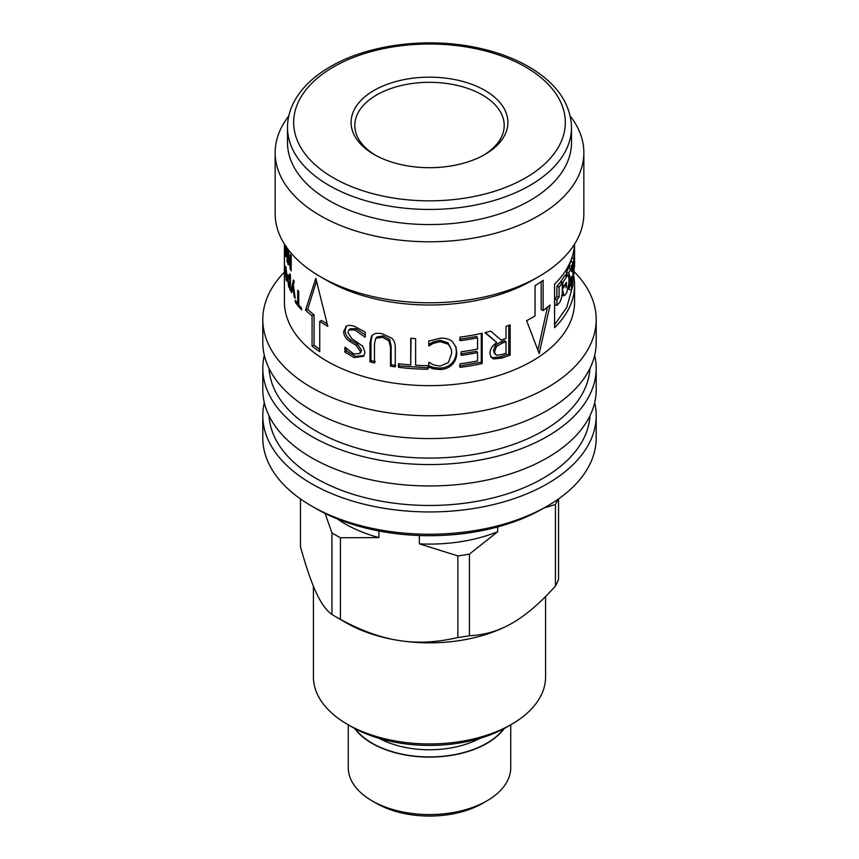 <?xml version="1.0" encoding="UTF-8"?>
<svg xmlns="http://www.w3.org/2000/svg" width="859" height="859" viewBox="0 0 859 859"><rect width="100%" height="100%" fill="white"/><g stroke="black" fill="none" stroke-linecap="round" stroke-linejoin="round"><path stroke-width="1.29" d="M483.606 155.189A74.701 43.133 0 0 0 481.674 94.576A74.701 43.133 0 0 0 376.671 94.952A74.701 43.133 0 0 0 375.394 155.189M544.134 507.916L555.429 504.48L555.429 586.085A132.125 76.279 180 0 0 558.543 579.385L558.543 498.918M555.429 586.085C540.236 602.986 525.912 615.291 512.447 623C498.982 630.839 484.659 635.08 469.454 635.714L469.454 554.119L497.651 531.732L497.651 526.943M512.447 623L512.447 623A117.307 67.721 180 0 1 399.134 640.524C380.752 637.754 361.177 630.689 340.422 619.339L340.422 537.745L378.926 537.584L378.926 530.991M419.353 535.522L419.353 543.844L457.858 555.913L457.858 637.507C437.102 642.435 417.528 643.445 399.134 640.524A117.307 67.721 180 0 1 346.553 623L336.073 616.945A132.125 76.279 180 0 1 331.928 614.443C326.366 610.599 321.116 603.329 316.187 592.635C311.269 582.091 306.019 566.757 300.457 546.635L300.457 498.918M497.651 531.732A119.154 68.795 180 0 1 419.353 543.844M378.926 537.584A119.154 68.795 180 0 1 337.372 518.933M325.078 513.424L331.928 532.838L331.928 614.443M340.422 619.339A132.125 76.279 180 0 1 336.073 616.945M469.454 635.714A132.125 76.279 180 0 1 457.858 637.507M340.422 537.745A132.125 76.279 180 0 1 331.928 532.838M469.454 554.119A132.125 76.279 180 0 1 457.858 555.913M557.91 499.358A132.125 76.279 180 0 1 555.429 504.48M510.729 724.803L510.729 767.678A81.229 46.901 180 0 1 486.935 800.835A81.229 46.901 180 0 1 372.065 800.835A81.229 46.901 180 0 1 348.271 767.678L348.271 724.813M486.935 800.835L482.575 803.358L486.935 800.835M372.065 800.835L376.425 803.358A75.055 43.337 0 0 0 482.575 803.358M504.34 728.443A81.229 46.901 180 0 1 486.935 743.368A81.229 46.901 180 0 1 354.66 728.443M545.572 596.522L545.572 676.935A116.072 67.013 180 0 1 511.577 724.32A116.072 67.013 180 0 1 347.423 724.32A116.072 67.013 180 0 1 313.428 676.935L313.428 586.289M507.207 726.843L511.577 724.32L507.207 726.843A109.898 63.448 180 0 1 351.793 726.843L347.423 724.32M503.793 728.733A80.929 46.719 180 0 1 486.72 743.25A80.929 46.719 180 0 1 355.207 728.733M374.052 90.42A78.405 45.269 0 0 0 374.052 154.437A78.405 45.269 0 0 0 484.948 154.437A78.405 45.269 0 0 0 484.938 90.42A78.405 45.269 0 0 0 374.052 90.42M284.737 249.486L284.673 244.482M284.855 244.772L284.705 250.882A145.085 83.763 180 0 1 284.576 249.486M285.746 255.123L285.102 245.148M287.25 260.771L286.208 246.157L285.671 256.594A145.085 83.763 180 0 1 285.371 255.155M286.584 247.328L287.325 262.253A145.085 83.763 180 0 1 286.842 260.814M285.832 253.319L285.854 246.275M285.285 245.427L285.521 253.341M284.49 257.947L284.426 268.083A145.085 83.763 -0 0 0 284.512 270.027L284.512 271.412C284.436 269.866 284.415 269.833 284.426 271.304A145.085 83.763 180 0 1 284.415 270.381A145.085 83.763 180 0 1 284.415 270.198L284.415 256.573A145.085 83.763 180 0 1 284.415 255.982M284.512 271.412C284.436 269.866 284.415 269.833 284.426 271.304M284.415 244.074L284.415 255.209A145.085 83.763 -0 0 0 284.512 258.344L284.512 259.89A145.085 83.763 180 0 1 284.426 257.947M286.026 273.141L286.165 278.284L286.616 278.971L286.82 277.35A145.085 83.763 180 0 1 285.671 273.173M287.239 278.907L286.165 278.284M285.682 266.344L287.271 277.371C287.196 281.108 286.82 281.913 286.144 279.776L285.392 270.402A145.085 83.763 -0 0 0 286.82 275.9L285.435 267.933A145.085 83.763 180 0 1 285.424 267.858L285.682 266.344M286.133 267.804L285.424 267.858M286.144 267.879L285.51 267.922M286.187 268.04L285.435 267.933M286.745 280.957L286.144 279.776L287.174 279.68M290.439 279.819L289.794 279.927L288.484 276.931L289.343 276.813M289.558 277.511L289 277.597C288.399 276.233 288.098 276.942 288.087 279.712L288.839 285.607L289.794 286.38L289.794 279.927M290.439 286.272L289.676 286.412L290.439 286.294M290.439 287.862L288.71 287.11L287.572 278.574L288.173 274.73L289.794 278.38L289.794 273.634A145.085 83.763 -0 0 0 290.439 274.934L290.439 290.46A145.085 83.763 180 0 1 289.794 289.161L289.601 288.044M290.439 289.053L289.794 289.161M290.439 278.284L289.794 278.38M297.697 290.224A145.085 83.763 0 0 0 298.739 291.512L298.739 304.848A145.085 83.763 0 0 0 301.552 308.048L301.552 309.831A145.085 83.763 180 0 1 295.217 302.057L295.217 300.263A145.085 83.763 0 0 0 297.697 303.56L297.697 290.224M298.739 303.281L297.697 303.56M296.334 301.799L295.217 302.057M375.404 361.65L370.959 360.544L370.959 341.667L372.108 335.407M376.854 337.007L375.555 338.822L374.47 343.997L374.47 362.97A145.085 83.763 180 0 1 369.95 361.843L369.95 342.966L371.55 336.041L373.193 334.57C375.2 333.206 378.271 332.948 382.416 333.807L391.833 338.263C394.238 340.583 395.376 343.825 395.269 347.992L395.269 366.857A145.085 83.763 180 0 1 390.501 366.138L390.501 347.272L388.966 340.916L382.416 337.243L375.941 338.328L376.854 337.007L383.221 335.89L382.416 337.243M395.849 365.472L391.167 364.774L391.167 345.898L389.664 339.541L383.221 335.89M370.959 360.544L369.95 361.843M391.167 364.774L390.501 366.138M451.254 349.162L448.001 342.816L440.109 340.271L433.065 341.968L428.845 344.416L428.845 341.034L440.345 338.21C445.22 337.974 449.171 339.026 452.178 341.377L455.979 347.068L456.763 352.587C456.73 357.58 455.206 361.575 452.21 364.57C449.257 367.598 445.273 369.263 440.259 369.531L433.752 368.941L428.834 367.212L428.834 362.358A145.085 83.763 0 0 0 429.221 362.358L433.387 364.86L440.291 366.106L448.441 362.509L451.705 353.092L451.254 349.162L448.323 344.223L440.291 341.689L433.119 343.385L429.189 345.844A145.085 83.763 180 0 1 428.834 345.844L428.834 341.034M455.732 346.349L456.301 351.181C456.269 356.184 454.776 360.179 451.823 363.153C448.924 366.192 445.005 367.845 440.076 368.114L433.677 367.523L428.845 365.784L428.845 362.358M428.845 344.416L428.834 345.844M429.199 344.416L429.189 345.844M433.065 341.968L433.119 343.385M428.845 365.784L428.834 367.212M433.677 367.523L433.752 368.941M316.477 281.194L307.651 309.39L314.072 314.963L314.072 345.211L319.741 349.42M307.651 309.39L305.536 310.131L315.811 278.305L327.816 326.356A145.085 83.763 180 0 1 319.741 321.384L321.61 320.45L327.172 323.961M314.072 314.963L312.075 315.801A145.085 83.763 180 0 1 305.536 310.131M314.072 345.211L312.075 346.048L312.075 315.801M319.741 321.384L319.741 351.632A145.085 83.763 180 0 1 312.075 346.048M543.135 310.529A145.085 83.763 -0 0 0 550.093 305.02L539.194 353.597L526.621 320.675A145.085 83.763 -0 0 0 535.05 315.908L535.05 285.671A145.085 83.763 0 0 0 543.135 280.281L543.135 310.529L541.202 309.637L541.202 281.655M537.927 350.139L547.43 307.243M570.784 268.395L568.379 268.072A142.615 82.335 180 0 1 566.371 272.464L568.744 272.861L570.226 277.682L568.744 288.86A145.085 83.763 0 0 0 570.784 284.404L571.589 276.491L571.589 289.88A145.085 83.763 0 0 0 572.921 285.596L572.921 261.995A145.085 83.763 180 0 1 571.589 266.269L571.589 271.648L570.784 268.395A145.085 83.763 180 0 1 568.744 272.861M566.371 272.464L567.123 274.88M568.937 277.5L570.226 277.682M568.196 288.774L568.744 288.86M569.173 288.012L569.173 289.59L571.589 289.88M571.589 266.269L569.173 265.979A142.615 82.335 180 0 0 570.473 261.78L572.921 261.995M569.173 265.979L569.173 268.18M574.435 245.513L574.456 245.695A145.085 83.763 180 0 1 574.585 249.325A145.085 83.763 180 0 1 574.424 253.351L574.574 266.365A145.085 83.763 -0 0 0 574.585 265.334L574.585 249.325M573.189 253.308L574.424 253.351M574.338 267.31L574.574 266.365M562.301 288.313L563.891 295.775L565.383 294.701A145.085 83.763 -0 0 0 566.919 292.2L568.937 282.955L568.937 277.983L568.164 275.063L565.791 274.644L564.588 275.739A142.615 82.335 180 0 1 560.594 281.752L560.594 282.632M562.301 287.368L562.86 287.507A145.085 83.763 -0 0 0 566.446 282.192L566.446 287.217A145.085 83.763 180 0 1 566.06 287.851L566.06 283.76A145.085 83.763 180 0 1 562.86 288.441M560.594 281.752L562.86 282.31L562.86 287.507M568.164 275.063L566.919 276.19A145.085 83.763 180 0 1 562.86 282.31M562.301 283.062L560.036 282.493A142.615 82.335 180 0 1 556.89 286.358L559.091 286.992L559.091 297.214A145.085 83.763 180 0 1 556.911 299.619L556.911 305.407A145.085 83.763 0 0 0 560.261 301.627L562.301 295.077L562.301 283.062A145.085 83.763 180 0 1 559.091 286.992M556.89 286.358L556.89 296.57L559.091 297.214M556.89 296.57A142.615 82.335 180 0 1 554.742 298.943L556.911 299.619M554.742 298.943L554.742 304.72L556.911 305.407M573.125 277.189A145.085 83.763 0 0 0 573.984 272.979L574.349 254.157A145.085 83.763 180 0 1 573.715 258.495L573.715 268.717A145.085 83.763 180 0 1 573.125 271.412L572.921 277.178M572.985 254.114L574.349 254.157M571.686 258.366L573.715 258.495M571.256 259.525L571.256 261.845M572.921 268.663L573.715 268.717M554.581 324.777L566.725 307.468L571.89 289.021M573.565 275.277A145.085 83.763 180 0 1 574.585 285.22A145.085 83.763 180 0 1 554.581 327.666L554.581 284.136A145.085 83.763 -0 0 0 574.521 244.171M506.015 341.775L504.705 340.561A142.615 82.335 180 0 1 501.065 341.828L495.299 345.232L493.463 350.526L494.269 353.146L496.652 355.207L501.806 354.595A145.085 83.763 -0 0 0 506.015 353.146L506.015 341.775A145.085 83.763 180 0 1 502.3 343.063L496.438 346.488L494.569 351.803L495.364 354.402M495.299 345.232L496.438 346.488M508.775 325.368L508.775 353.908L510.149 355.089A145.085 83.763 180 0 1 502.043 357.999L493.732 358.976L491.047 357.226L489.941 353.403C490.145 348.937 492.443 345.329 496.835 342.569L485.367 332.519M508.775 353.908L500.808 356.764L492.637 357.698L490.618 356.582M496.835 342.569L484.906 332.626A145.085 83.763 0 0 0 490.757 331.144L501.162 340.089A145.085 83.763 0 0 0 506.015 338.425L506.015 326.388A145.085 83.763 0 0 0 510.149 324.842L510.149 355.089M460.66 353.951L476.734 351.288L477.561 352.63A145.085 83.763 180 0 1 461.208 355.336L461.208 351.761A145.085 83.763 0 0 0 477.561 349.055L477.561 337.834L476.734 336.481L459.479 339.294M481.276 333.464L481.276 362.187L459.479 365.955M477.561 337.834A145.085 83.763 180 0 1 460.005 340.69L460.005 337.104A145.085 83.763 0 0 0 482.178 333.26L482.178 363.507A145.085 83.763 180 0 1 460.005 367.351L460.005 363.776A145.085 83.763 0 0 0 477.561 360.92L477.561 352.63M481.276 362.187L482.178 363.507M428.04 367.792L399.006 365.891L398.479 367.287L398.479 363.711A145.085 83.763 0 0 0 410.72 364.946L411.042 338.296M399.006 365.891L399.006 363.776M410.72 364.946L410.72 338.274A145.085 83.763 0 0 0 415.616 338.596L415.616 365.258A145.085 83.763 0 0 0 428.018 365.644L428.018 369.22A145.085 83.763 180 0 1 398.479 367.287M364.141 355.615L355.358 356.335L346.327 350.923L344.888 352.083L344.888 347.283A145.085 83.763 0 0 0 345.178 347.401L353.79 353.972L359.674 353.564L360.844 352.34L361.596 350.171L357.462 344.115L351.116 340.25C347.057 337.362 345.082 334.022 345.178 330.253L346.478 326.098M346.327 350.923L346.327 348.775M365.225 334.946L356.141 328.761L350.268 328.739L348.872 329.942L347.916 332.476L351.728 338.553L362.842 346.284L364.978 352.373L363.658 356.27L354.069 357.559L344.888 352.083M359.674 353.564L360.426 351.428L356.217 345.35L349.763 341.442C345.629 338.521 343.621 335.171 343.718 331.402L346.456 326.109C348.196 325.035 350.891 325.132 354.563 326.399L365.225 332.122L365.225 337.168A145.085 83.763 180 0 1 364.903 337.082L354.864 329.985L348.872 329.942M345.683 326.613L346.456 326.109M291.985 291.255L290.954 291.437L293.359 279.991A145.085 83.763 -0 0 0 294.25 281.344L293.359 284.737L295.185 298.245A145.085 83.763 180 0 1 294.261 296.892L292.93 286.434L291.695 292.769A145.085 83.763 180 0 1 290.954 291.437M293.563 286.294L292.93 286.434M294.981 296.731L294.261 296.892M288.291 263.434L287.776 248.97M288.71 252.761L288.291 264.797A145.085 83.763 180 0 1 287.776 263.498M291.201 268.781L290.192 268.953L288.291 252.814M291.201 267.417L290.525 267.536L290.525 254.5A145.085 83.763 0 0 0 291.201 255.767L291.201 270.886A145.085 83.763 180 0 1 290.192 268.953M288.27 249.615A145.085 83.763 -0 0 0 288.399 249.926L290.525 267.536M288.764 116.072A154.352 89.111 -0 0 0 275.148 152.677L275.148 213.666A154.352 89.111 -0 0 0 320.353 276.684L326.903 280.464A145.085 83.763 -0 0 0 532.097 280.464L538.647 276.684A154.352 89.111 -0 0 0 583.852 213.666L583.852 152.677A154.352 89.111 -0 0 0 570.236 116.072M284.415 270.381L284.415 301.885A145.085 83.763 -0 0 0 429.5 385.648A145.085 83.763 -0 0 0 574.585 301.885L574.585 285.22M320.353 276.684A154.352 89.111 -0 0 0 538.647 276.684M275.148 152.677A154.352 89.111 -0 0 0 429.5 241.787A154.352 89.111 -0 0 0 583.852 152.677M287.497 127.465L287.497 142.594A142.003 81.981 -0 0 0 429.5 224.575A142.003 81.981 -0 0 0 571.503 142.594L571.503 127.465C570.698 103.842 557.072 83.967 530.604 67.829C514.337 58.144 495.267 51.186 473.373 46.966C424.357 37.291 367.061 45.087 330.371 66.669C313.846 76.226 301.874 87.693 294.465 101.061C289.848 109.565 287.529 118.37 287.497 127.465A142.003 81.981 -0 0 0 429.5 209.446A142.003 81.981 -0 0 0 571.503 127.465M264.325 402.71A166.7 96.24 -0 0 0 262.8 415.702L262.8 437.993A166.7 96.24 -0 0 0 311.624 506.048L315.994 508.56A160.526 92.675 -0 0 0 543.006 508.56L547.376 506.048A166.7 96.24 -0 0 0 596.2 437.993L596.2 415.702A166.7 96.24 -0 0 0 594.675 402.71M311.624 506.048A166.7 96.24 -0 0 0 547.376 506.048M262.8 415.702A166.7 96.24 -0 0 0 429.5 511.943A166.7 96.24 -0 0 0 596.2 415.702M269.06 415.842A160.526 92.675 -0 0 0 429.5 505.468A160.526 92.675 -0 0 0 589.94 415.842M264.325 355.325A166.7 96.24 -0 0 0 262.8 368.318L262.8 389.718A166.7 96.24 -0 0 0 429.5 485.958A166.7 96.24 -0 0 0 596.2 389.718L596.2 368.318A166.7 96.24 -0 0 0 594.675 355.325M262.8 368.318A166.7 96.24 -0 0 0 429.5 464.558A166.7 96.24 -0 0 0 596.2 368.318M269.06 368.457A160.526 92.675 -0 0 0 429.5 458.083A160.526 92.675 -0 0 0 589.94 368.457M284.415 272.142A166.7 96.24 -0 0 0 262.8 319.527L262.8 342.333A166.7 96.24 -0 0 0 429.5 438.573A166.7 96.24 -0 0 0 596.2 342.333L596.2 319.527A166.7 96.24 -0 0 0 574.134 271.68M262.8 319.527A166.7 96.24 -0 0 0 429.5 415.767A166.7 96.24 -0 0 0 596.2 319.527M479.794 738.396A74.089 42.778 180 0 1 379.206 738.396M333.453 66.981A135.829 78.416 -0 0 0 394.345 198.171A135.829 78.416 -0 0 0 560.702 102.124A135.829 78.416 -0 0 0 333.453 66.981M288.119 278.509L287.572 278.574M290.439 286.852L288.71 287.11M370.959 341.667L369.95 342.966M389.664 339.541L388.966 340.916M391.167 345.898L390.501 347.272M440.109 340.271L440.291 341.689M448.001 342.816L448.323 344.223M440.076 368.114L440.259 369.531M451.823 363.153L452.21 364.57M456.301 351.181L456.763 352.587M562.301 292.661L562.86 292.801M564.588 275.739L566.919 276.19M493.463 350.526L494.569 351.803M501.065 341.828L502.3 343.063M492.637 357.698L493.732 358.976M500.808 356.764L502.043 357.999M345.178 330.253L343.718 331.402M351.116 340.25L349.763 341.442M357.462 344.115L356.217 345.35M361.596 350.171L360.426 351.428M355.358 356.335L354.069 357.559M356.141 328.761L354.864 329.985M287.239 278.971L286.53 279.035M286.144 267.868L285.467 267.911M561.614 295.238L563.891 295.775"/></g></svg>
